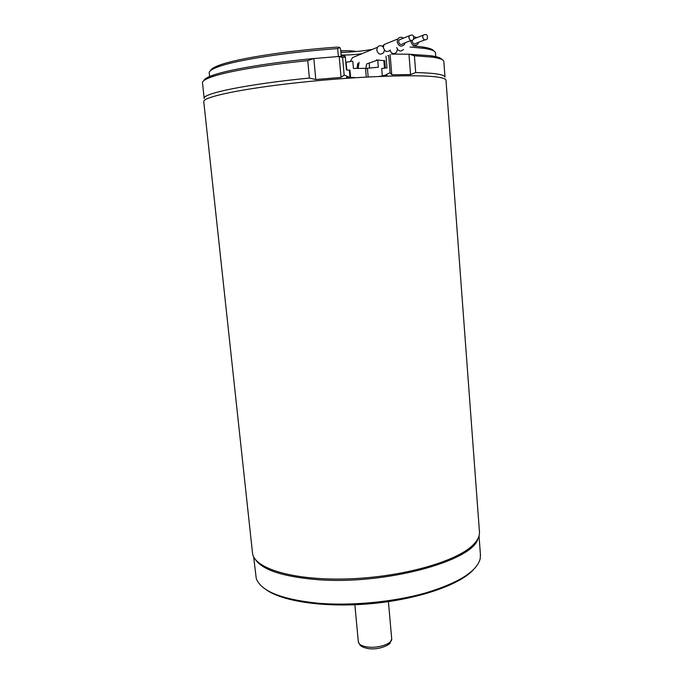 <?xml version="1.0" encoding="UTF-8"?>
<svg xmlns="http://www.w3.org/2000/svg" width="683" height="683" viewBox="0 0 683 683"><rect width="100%" height="100%" fill="white"/><g stroke="black" fill="none" stroke-linecap="round" stroke-linejoin="round"><path stroke-width="1.02" d="M382.292 75.728L384.888 75.343L390.121 72.705L391.752 74.763L410.577 74.575L408.963 54.213L430.666 55.707C437.436 56.689 441.227 57.978 442.038 59.583M415.708 72.543C434.61 73.021 444.368 74.532 444.992 77.077L443.822 61.376C443.463 59.6 439.604 58.192 432.237 57.133L414.393 55.75L415.708 72.543L410.577 74.575M204.2 98.565C201.502 93.639 246.981 84.154 309.365 78.05L315.777 79.544L313.839 58.542L344.83 56.006L345.308 56.962L342.627 57.696L344.164 75.07L349.969 77.469L349.337 70.238L346.443 69.914L345.308 56.962M309.365 78.05L307.751 60.667C264.842 64.962 227.456 71.425 212.054 76.778C205.352 79.1 202.168 81.14 202.518 82.908L204.183 98.395M391.504 54.102L408.963 54.213M203.935 80.543C204.413 78.929 207.555 77.111 213.361 75.096C229.24 69.521 269.025 62.768 313.565 58.55L313.839 58.542M388.721 55.596L390.121 72.705L388.721 55.596L387.739 55.536M409.254 54.188L414.393 55.75M307.751 60.667L313.565 58.55M339.297 56.39L342.627 57.696M381.703 68.565L386.996 67.899L386.032 56.185M349.32 78.101L350.601 77.64L349.935 70.05L349.337 70.238M413.036 45.889L422.632 46.948C429.078 47.964 432.749 49.27 433.637 50.875M210.654 70.486C211.218 68.855 214.257 67.036 219.764 65.047C237.547 58.422 288.217 50.482 337.641 47.084L339.869 47.494L340.612 49.338M346.563 52.207L340.868 52.215M340.732 50.67C347.579 50.576 352.65 50.824 355.945 51.413M338.367 56.476L337.667 48.613C287.611 52.079 236.412 60.078 218.466 66.721C211.961 69.068 208.87 71.152 209.211 72.979L209.707 77.631M435.506 53.154L435.481 52.787C435.122 50.96 431.366 49.483 424.194 48.365L410.056 47.025M337.667 48.613L339.869 47.494M383.718 45.198L382.932 45.676L383.453 45.966M386.766 76.137L386.988 75.275L384.179 76.223M386.988 75.275L384.888 75.343M348.97 77.222L346.529 77.392L346.324 78.314M382.318 46.239L382.932 45.676M315.777 79.544L341.048 77.401L339.186 56.416M341.048 77.401L344.164 75.07L342.635 57.696M366.293 77.051L365.559 68.351L353.418 68.437L352.787 61.205L345.777 62.29M384.606 60.753L377.742 60.027L366.933 63.835M358.532 64.535L357.457 64.561M379.108 76.428L382.318 75.975L381.695 68.462L382.395 68.437M377.742 60.027L378.339 67.207L367.428 68.257L368.163 76.948M350.601 77.64L354.195 77.401L352.94 77.853M349.935 70.05L349.15 70.101M365.601 68.932L367.428 68.257M382.318 75.975L381.259 76.342M389.984 50.533C391.777 53.957 393.997 54.495 396.644 52.147L397.429 49.278M383.325 47.11C381.234 45.172 379.278 45.223 377.46 47.264L376.743 50.124C378.186 54.375 380.499 55.221 383.684 52.676L384.444 50.158M410.739 40.57L410.739 41.33C412.19 45.735 414.564 46.649 417.851 44.053L418.594 42.286M416.971 37.642L413.889 36.754M403.508 49.526C400.665 51.959 398.385 51.31 396.678 47.588M403.431 38.163C401.331 36.745 399.495 36.993 397.907 38.914L397.164 41.885C398.667 46.35 401.075 47.247 404.387 44.574L405.096 42.798M390.386 50.047C387.159 52.642 384.811 51.78 383.342 47.46L384.059 44.574L387.816 43.038M422.649 37.164C423.597 40.049 425.133 40.639 427.276 38.948C427.925 34.833 426.551 33.578 423.161 35.192L422.649 37.164M424.792 39.904L416.715 43.003C414.615 44.668 413.104 44.088 412.173 41.27L412.216 40.442M413.983 38.393L415.102 38.376M408.835 37.719C409.809 40.63 411.379 41.219 413.531 39.469C414.12 35.32 412.72 34.082 409.33 35.772L408.835 37.719M411.004 40.468L403.226 43.533C401.109 45.249 399.572 44.677 398.616 41.825L399.094 39.921L401.553 38.922M477.998 538.486C473.345 561.085 383.718 585.485 315.819 579.525C282.301 576.546 262.076 569.759 255.143 559.164M253.632 556.722L256.253 578.51C260.966 591.205 281.601 599.443 318.167 603.226C351.813 606.043 394.031 601.954 426.115 592.793C459.061 582.659 477.11 571.236 480.251 558.523L480.414 554.511M473.208 569.955C459.488 584.93 418.073 599.307 371.68 603.618C325.287 607.972 281.823 601.501 265.567 589.292M438.512 77.222C443.224 77.982 445.717 78.946 445.982 80.133L479.483 532.27C479.603 536.189 477.639 540.244 473.601 544.436C457.875 561.264 402.415 577.22 347.587 578.894C292.708 580.678 253.034 568.171 252.454 552.53L203.773 101.75C202.04 97.097 242.2 88.534 300.793 82.344C359.309 76.112 420.156 74.114 438.512 77.222M361.444 53.82C353.76 54.734 346.981 55.135 341.116 55.007M376.546 59.805L376.606 60.463M383.846 60.454L384.486 68.146M346.093 62.238L346.768 69.914M369.196 63.271L369.605 68.044M354.861 604.754L358.336 641.866C358.788 644.59 362.101 646.323 368.282 647.083C378.937 648.329 392.469 643.531 391.709 638.887L391.692 638.733M430.666 55.707L432.237 57.133M213.361 75.096L212.054 76.778M435.481 52.787L435.848 57.722M219.764 65.047L218.466 66.721M422.632 46.948L424.194 48.365M340.885 52.369C351.412 52.198 361.922 51.191 372.414 49.338M340.604 49.244L341.227 56.254M390.138 54.623L391.743 74.293M384.725 60.633L385.34 68.052M359.087 62.29L358.105 68.402M366.6 64.117L365.781 68.863M377.451 47.281L352.496 57.628L350.2 61.607M357.841 63.314L357.021 68.411M384.059 44.574L397.907 38.914M413.847 38.871L423.161 35.192M399.094 39.921L409.33 35.772M388.414 601.629L391.709 638.887L390.087 642.976C391.103 643.284 381.874 649.934 369.46 648.756C361.085 647.399 360.872 645.58 360.026 645.111L358.336 641.866M480.499 555.595L479.031 535.831"/></g></svg>
